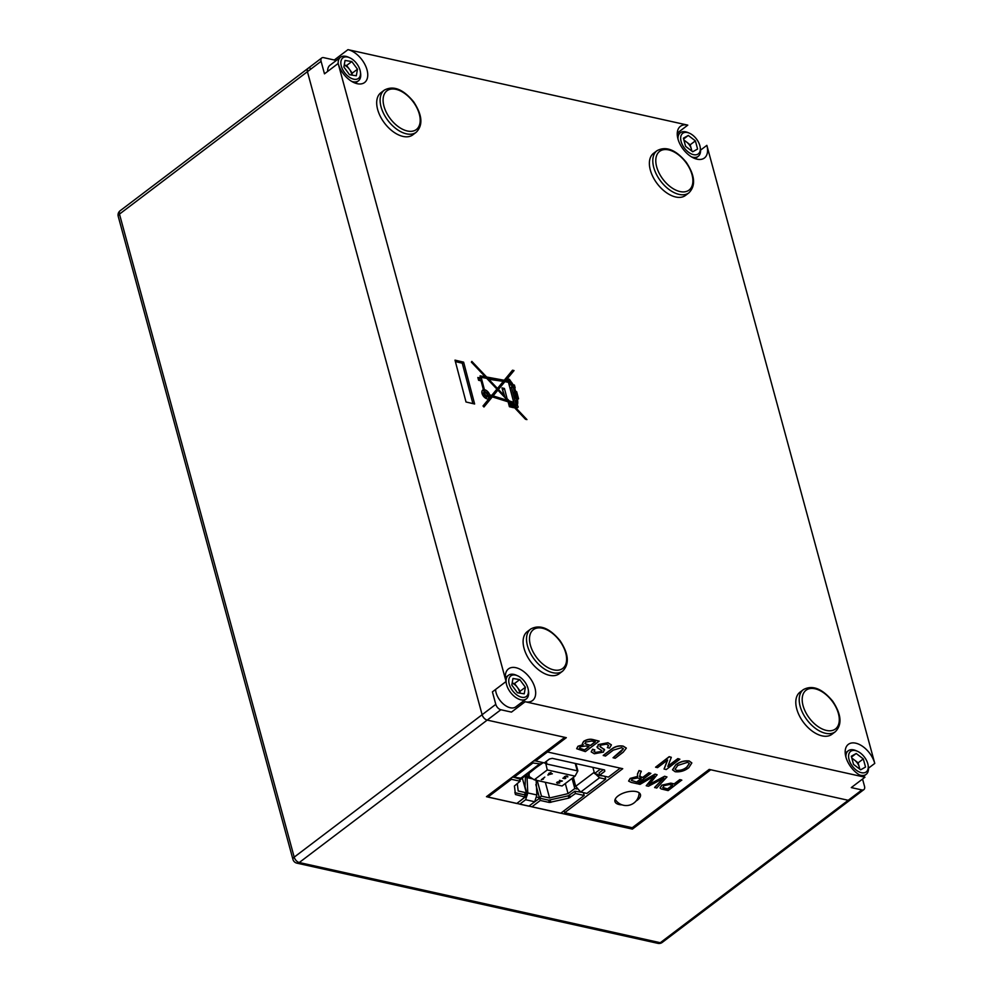 <?xml version="1.0" encoding="UTF-8"?>
<svg xmlns="http://www.w3.org/2000/svg" width="993" height="993" viewBox="0 0 993 993"><rect width="100%" height="100%" fill="white"/><g stroke="black" fill="none" stroke-linecap="round" stroke-linejoin="round"><path stroke-width="1.49" d="M487.228 394.606A1.787 1.043 52.8 0 0 486.16 393.091A1.787 1.043 52.8 0 0 484.845 392.893A1.787 1.043 52.8 0 0 484.621 394.022A1.787 1.043 52.8 0 0 485.689 395.537A1.787 1.043 52.8 0 0 487.004 395.748A1.787 1.043 52.8 0 0 487.228 394.606M485.862 395.648A1.787 1.043 52.8 0 0 485.862 395.636A1.787 1.043 52.8 0 0 484.621 394.022M483.901 393.861A2.793 1.626 52.8 0 0 485.552 396.219A2.793 1.626 52.8 0 0 487.613 396.542A2.793 1.626 52.8 0 0 487.948 394.767A2.793 1.626 52.8 0 0 486.297 392.409A2.793 1.626 52.8 0 0 484.236 392.098A2.793 1.626 52.8 0 0 483.901 393.861M484.745 397.585A2.793 1.626 52.8 0 0 486.247 397.572L487.613 396.542M484.236 392.098L482.871 393.129A2.793 1.626 52.8 0 0 482.461 394.569M488.022 395.102A5.325 3.116 52.8 0 1 488.32 395.872L489.772 396.319M485.738 392.086A5.325 3.116 52.8 0 0 483.057 390.745L484.423 389.703L481.158 377.315L486.719 378.333L496.922 389.107L491.684 395.45L489.686 394.829A5.325 3.116 52.8 0 0 484.423 389.703M479.83 378.47L480.413 380.704M482.896 390.125L483.057 390.745M516.534 399.323L516.323 403.791L514.585 405.144L510.092 388.064L511.457 387.034L513.331 387.469L515.876 398.218L516.534 399.323L517.452 398.578L517.117 405.156A1.663 0.968 52.8 0 1 517.8 407.54A1.663 0.968 52.8 0 1 516.012 406.795L514.821 406.509L514.076 403.667L512.462 403.17L512.872 404.734L526.948 419.605L525.471 419.257L513.319 406.422L513.654 407.713L509.409 406.72L508.118 401.817L492.305 396.89L483.951 407.006L483.008 405.963L489.077 398.615A5.325 3.116 52.8 0 1 485.167 397.92A5.325 3.116 52.8 0 1 482.052 393.451A5.325 3.116 52.8 0 1 482.71 390.075A5.325 3.116 52.8 0 1 483.405 389.74L481.071 380.865L478.589 380.282L477.856 377.501L480.339 378.085L480.078 375.851L485.242 376.769L471.365 362.11L471.849 361.402L486.644 377.03L504.233 380.257L512.525 370.215L514.039 370.563L505.797 380.542L508.093 380.964L507.547 378.904L509.434 379.338L513.071 384.738L514.411 385.048L515.156 387.891L514.424 387.729L515.777 391.515L516.683 391.726L518.545 398.838L517.452 398.578M508.18 402.053L512.251 403.319M506.939 400.949L507.622 401.656M502.384 389.33L505.288 397.932L505.958 397.436L509.272 400.936L513.716 402.314L508.453 382.317L504.878 381.66L498.424 389.479L503.96 395.313L501.999 387.891L504.432 388.462L506.84 397.634L505.958 397.436M504.878 381.66L497.195 390.646M510.253 382.218L511.916 384.465L509.335 385.222L508.813 383.224L510.998 381.647M492.094 397.051L497.89 390.125L507.634 400.427L493.111 395.897L497.89 390.125M492.305 396.89L483.678 406.708M512.028 406.323L512.611 406.944M516.583 407.353A1.663 0.968 52.8 0 0 515.752 406.187L517.117 405.156M516.422 403.468L515.752 406.187M516.645 397.808L516.943 398.975M514.262 392.061L515.268 392.744M511.271 384.949L513.046 386.078L513.542 387.978M507.932 380.344L509.595 382.64M511.594 371.345L512.673 371.605L504.432 381.573L506.728 381.995L508.093 380.964M484.547 377.303L502.868 381.287L504.233 380.257M480.078 377.117L483.876 377.812L485.242 376.769M478.229 378.954L480.339 378.085M489.735 397.821L488.37 398.851A5.325 3.116 52.8 0 0 488.606 397.2L490.865 396.443L489.735 397.821A5.325 3.116 52.8 0 0 489.971 396.17M384.316 90.127L380.89 92.721A26.426 15.454 52.8 0 0 377.65 109.515A26.426 15.454 52.8 0 0 393.377 131.846A26.426 15.454 52.8 0 0 412.827 134.849L416.241 132.255A26.426 15.454 -127.2 0 1 387.568 120.004A26.426 15.454 -127.2 0 1 384.316 90.127C393.377 85.261 403.17 89.171 413.671 101.832C422.335 115.064 423.192 125.205 416.241 132.255M530.721 629.016L527.308 631.598A26.426 15.454 52.8 0 0 524.068 648.404A26.426 15.454 52.8 0 0 539.782 670.734A26.426 15.454 52.8 0 0 559.233 673.726L562.646 671.144A26.426 15.454 -127.2 0 1 533.973 658.893A26.426 15.454 -127.2 0 1 530.721 629.016C539.795 624.15 549.576 628.048 560.089 640.721C568.753 653.94 569.61 664.081 562.646 671.144M803.411 689.589L799.998 692.171A26.426 15.454 52.8 0 0 796.758 708.977A26.426 15.454 52.8 0 0 812.473 731.295A26.426 15.454 52.8 0 0 831.923 734.299L835.336 731.717A26.426 15.454 -127.2 0 1 806.664 719.466A26.426 15.454 -127.2 0 1 803.411 689.589C812.485 684.723 822.266 688.621 832.779 701.294C841.443 714.513 842.287 724.654 835.336 731.717M657.006 150.7L653.58 153.294A26.426 15.454 52.8 0 0 650.341 170.088A26.426 15.454 52.8 0 0 666.067 192.419A26.426 15.454 52.8 0 0 685.505 195.422L688.931 192.828A26.426 15.454 -127.2 0 1 660.258 180.577A26.426 15.454 -127.2 0 1 657.006 150.7C666.067 145.834 675.861 149.744 686.362 162.405C695.026 175.637 695.882 185.778 688.931 192.828M525.136 701.741A19.872 11.631 52.8 0 0 532.509 700.561A19.872 11.631 52.8 0 0 529.778 677.698A19.872 11.631 52.8 0 0 508.503 668.872A19.872 11.631 52.8 0 0 506.07 681.508L338.154 63.465A19.872 11.631 52.8 0 0 349.97 80.259A19.872 11.631 52.8 0 0 364.592 82.518A19.872 11.631 52.8 0 0 365.002 64.682A19.872 11.631 52.8 0 0 347.96 49.65L687.789 125.13A19.872 11.631 52.8 0 0 680.404 126.322A19.872 11.631 52.8 0 0 677.971 138.958A19.872 11.631 52.8 0 0 689.8 155.74A19.872 11.631 52.8 0 0 704.422 157.999A19.872 11.631 52.8 0 0 706.855 145.363L874.771 763.406A19.872 11.631 52.8 0 0 862.954 746.612A19.872 11.631 52.8 0 0 848.332 744.365A19.872 11.631 52.8 0 0 845.887 756.989A19.872 11.631 52.8 0 0 864.953 777.221L525.136 701.741L511.469 712.105L500.869 709.747L487.203 720.099A5.288 3.091 -127.2 0 1 482.126 714.724L307.42 71.682A5.288 3.091 -127.2 0 1 308.066 68.331A5.288 3.091 52.8 0 0 307.42 71.682L119.483 214.103L294.201 857.145L482.126 714.724L307.42 71.682L321.087 61.33L324.475 73.83L338.154 63.465M474.629 404.002L466.015 401.991L455.005 360.136L463.619 362.16L474.629 404.002M506.07 681.508L492.404 691.873L495.792 704.36L482.126 714.724A5.288 3.091 52.8 0 0 487.203 720.099L564.781 737.34L486.458 796.684L632.404 829.105L710.727 769.761L848.221 800.296L709.188 769.414L632.243 827.728L564.645 812.721L622.735 768.694L547.453 751.974L566.32 737.675L487.203 720.099L299.265 862.532L660.295 942.717L848.221 800.296A5.288 3.091 52.8 0 0 850.182 799.986A5.288 3.091 -127.2 0 1 848.221 800.296L861.887 789.944L851.286 787.586L864.953 777.221M700.549 150.142L706.855 145.363M576.685 748.635L577.938 746.277L583.239 744.539M582.37 743.658L583.611 741.386C586.9 739.338 590.127 738.767 593.293 739.648L599.176 741.126L585.361 751.602L576.697 748.734L577.988 746.451L583.288 744.725L582.382 743.757L583.661 741.56C586.95 739.524 590.177 738.941 593.342 739.835L599.176 741.126M607.331 747.63L608.585 745.507L606.487 744.142L600.529 745.184L600.318 746.959L604.191 749.33L603.496 752.098L594.323 753.774L591.22 751.912L592.635 749.405L594.832 749.889L593.963 751.478L595.837 752.545L601.187 751.713L601.845 750.658L597.587 747.903L598.245 744.762L607.977 742.913L611.39 744.924L609.528 748.114L607.331 747.63L608.56 745.42M599.822 746.264L604.625 749.963M591.207 751.825L592.585 749.219L594.832 749.889M593.938 751.391L595.788 752.359L601.137 751.527L601.795 750.472M596.942 746.91L597.587 747.903M597.55 747.717L598.196 744.589L607.927 742.727L611.365 744.824M603.285 755.586L611.229 749.554C614.828 746.637 618.825 745.544 623.219 746.289L626.347 748.139L623.182 752.21L615.226 758.242L613.041 757.746L620.898 751.8L623.393 748.784L621.618 747.679L613.326 750.112L605.469 756.07L603.235 755.4L611.179 749.38C614.779 746.451 618.776 745.358 623.17 746.115L626.322 748.052M613.041 757.746L623.368 748.697M664.131 769.103L667.631 759.993L657.54 767.639L655.566 767.204L669.245 756.852L671.318 757.311L667.817 766.422L677.909 758.776L679.87 759.211L666.204 769.563L664.081 768.93L667.457 760.129M655.566 767.204L669.195 756.666L671.318 757.311M667.929 766.112L677.859 758.59L679.87 759.211M672.522 769.761L675.774 764.809C679.783 761.73 684.239 760.439 689.154 760.936L691.798 762.872M654.66 787.61L663.833 778.127L648.491 786.233L646.22 785.736L654.375 776.029L640.038 784.358L637.99 783.911L655.07 774.304L657.13 774.763L649 784.731L664.677 776.439L666.961 776.948L656.708 788.057L654.61 787.424L663.783 777.941M646.22 785.736L654.325 775.843M637.99 783.911L655.02 774.118L657.13 774.763M648.95 784.557L664.627 776.253L666.961 776.948M660.084 787.896L661.76 785.165L670.809 783.129L674.173 783.874L679.771 779.617L681.744 780.064L668.128 790.602L661.152 788.926L660.097 787.983L661.81 785.351L670.858 783.303L674.222 784.048L679.82 779.803L681.794 780.237M635.942 801.103A13.219 6.082 164.8 0 0 637.295 800.184A13.219 6.082 164.8 0 0 640.448 794.586A13.219 6.082 164.8 0 0 631.511 791.284A13.219 6.082 164.8 0 0 618.093 795.927A13.219 6.082 164.8 0 0 614.94 801.525A13.219 6.082 164.8 0 0 622.115 804.864M628.619 781.007L630.207 778.4L637.543 776.427L637.494 773.932L638.995 770.568L641.329 771.251L640.162 773.82L639.877 776.886L640.77 777.134L642.769 777.581L648.901 772.939L650.874 773.373L637.208 783.725L631.188 782.397L628.631 781.106L630.257 778.574L637.593 776.6L637.543 774.106L639.045 770.742L641.329 771.251M639.405 776.253L642.719 777.407L648.851 772.753L650.874 773.373M861.887 789.944A5.288 3.091 52.8 0 0 863.848 789.621A5.288 3.091 52.8 0 0 864.506 786.257L862.545 779.058M868.465 768.185L874.771 763.406M336.168 60.548A19.872 11.631 52.8 0 0 334.293 60.002L323.693 57.656A5.288 3.091 52.8 0 0 321.732 57.966A5.288 3.091 52.8 0 0 321.087 61.33M334.293 60.002L347.96 49.65M677.276 133.099L687.789 125.13M547.118 750.72L547.453 751.974L547.118 750.72M564.098 810.698L564.645 812.721M495.792 704.36A5.288 3.091 52.8 0 0 500.869 709.747M521.983 704.136A19.872 11.631 52.8 0 0 521.958 702.188M669.344 784.52L663.833 785.748L663.014 787.797L667.73 788.963L672.646 785.252L669.344 784.52M662.728 787.437L667.73 788.963M667.681 788.79L672.422 785.202M637.494 777.953L632.268 778.984L631.362 780.411L636.811 782.099L641.193 778.773L637.494 777.953M631.349 780.324L636.811 782.099M636.761 781.913L640.969 778.723M675.823 764.982C679.833 761.916 684.289 760.626 689.204 761.11L691.836 762.959L688.782 767.713C684.748 770.878 680.217 772.219 675.178 771.735L672.546 769.848L675.774 764.809M687.64 762.314L677.772 765.429L675.041 769.314L676.754 770.531C680.602 770.791 683.966 769.699 686.833 767.254L689.365 763.518L687.64 762.314M675.017 769.215L676.754 770.531M676.705 770.357C680.553 770.605 683.916 769.513 686.784 767.068L686.833 767.254M686.784 767.068L689.341 763.431M604.6 749.876L604.141 749.144M585.808 745.979L580.346 746.81L579.44 748.225L584.765 749.914L589.01 746.686L585.808 745.979M591.716 741.039L585.833 742.069L584.877 743.596L590.612 745.482L595.39 741.845L591.716 741.039M579.415 748.139L584.765 749.914M584.716 749.727L588.787 746.637M584.865 743.509L587.186 744.713M587.136 744.539L590.612 745.482M590.562 745.296L595.167 741.796M455.377 361.589L462.254 363.19L463.619 362.16M462.254 363.19L472.891 403.592M482.201 390.659L483.405 389.74M485.267 378.06L486.644 377.03M512.673 371.605L514.039 370.563M504.432 381.573L505.797 380.542M508.068 380.381L509.434 379.338M508.478 381.945L509.843 380.902M508.751 382.02L510.117 380.989M509.049 382.193L510.427 381.151M509.322 382.392L510.687 381.349M510.625 382.541L511.321 382.007M510.899 382.901L511.606 382.367M511.296 383.435L512.003 382.901M511.618 383.943L512.338 383.41M511.308 385.023L512.673 383.981M511.544 385.458L512.909 384.428M511.705 385.768L513.071 384.738M513.046 386.078L514.411 385.048M513.666 388.3L514.424 387.729M513.952 389.07L514.734 388.486M514.324 390.125L515.119 389.517M514.659 391.168L515.479 390.547M514.411 392.545L515.777 391.515M515.429 392.669L516.683 391.726M516.608 399.993L517.564 399.273M516.658 400.824L517.663 400.067M516.67 401.768L517.738 400.961M516.583 402.761L517.787 401.855M516.422 403.717L517.787 402.674M516.36 404.523L517.738 403.493M516.199 405.305L517.576 404.263M515.95 405.901L517.316 404.859M511.172 404.151L512.462 403.17M512.016 405.38L512.872 404.734M512.09 407.341L513.319 406.422M506.48 401.309L507.634 400.427M491.746 396.939L493.111 395.897M488.109 378.581L497.456 388.462L503.314 381.374L487.439 379.09M496.785 388.971L497.456 388.462M509.335 385.222L510.7 384.179L510.179 382.193M497.059 390.51L498.424 389.479M503.29 395.822L503.96 395.313M503.066 389.492L504.432 388.462M508.106 401.817L509.272 400.936M512.549 403.195L513.716 402.314M514.585 405.144L515.95 404.114L511.457 387.034M515.988 392.794L517.204 397.386L515.988 392.794M516.05 398.255L517.204 397.386M514.573 393.265L515.379 392.657M515.789 397.858L516.596 397.25M509.446 403.183L512.227 406.174L510.104 405.678L509.446 403.183L508.639 403.803M509.297 406.286L510.104 405.678M511.01 407.093L512.227 406.174M488.32 395.872L489.686 394.829M490.517 396.331L491.684 395.45M480.302 377.961L481.158 377.315M511.916 384.465L510.7 384.179M310.027 68.008A5.288 3.091 52.8 0 0 308.066 68.331L321.732 57.966M632.02 827.678L632.404 829.105M691.6 150.911A8.242 4.828 52.8 0 0 691.302 148.876L690.185 144.792L695.385 140.857L688.286 135.458L683.395 138.201L685.617 146.356L692.717 151.768L697.595 149.024L695.385 140.857M689.44 133.199A12.897 7.547 52.8 0 0 681.124 141.527A12.897 7.547 52.8 0 0 692.729 154.449A12.897 7.547 52.8 0 0 700.239 147.448A12.897 7.547 52.8 0 0 699.866 145.686A12.897 7.547 52.8 0 0 689.44 133.199L688.05 132.603A14.796 8.652 52.8 0 0 680.329 132.752A14.796 8.652 52.8 0 0 677.996 139.032M691.525 156.882A14.796 8.652 52.8 0 0 698.216 156.335A14.796 8.652 52.8 0 0 700.437 148.938L700.239 147.448M683.618 138.995L688.286 135.458M683.892 140.001L690.185 144.792M691.922 151.159L691.302 148.876A8.242 4.828 52.8 0 0 686.635 142.098A8.242 4.828 52.8 0 0 684.078 140.671M859.516 768.954A8.242 4.828 52.8 0 0 859.218 766.919L858.113 762.835L863.302 758.9L856.202 753.488L851.324 756.244L853.533 764.399L860.633 769.811L865.524 767.055L863.302 758.9M857.356 751.242A12.897 7.547 52.8 0 0 849.052 759.571A12.897 7.547 52.8 0 0 860.658 772.492A12.897 7.547 52.8 0 0 868.155 765.479A12.897 7.547 52.8 0 0 867.795 763.729A12.897 7.547 52.8 0 0 857.356 751.242L855.966 750.634A14.796 8.652 52.8 0 0 848.245 750.782A14.796 8.652 52.8 0 0 845.912 757.076M859.441 774.925A14.796 8.652 52.8 0 0 866.132 774.379A14.796 8.652 52.8 0 0 868.354 766.981L868.155 765.479M851.535 757.026L856.202 753.488M851.808 758.031L858.113 762.835M859.839 769.203L859.218 766.919A8.242 4.828 52.8 0 0 854.563 760.129A8.242 4.828 52.8 0 0 851.994 758.714M351.758 75.071A8.242 4.828 52.8 0 0 349.449 69.311L346.631 65.476L351.82 61.541L345.043 60.461L343.888 67.04L349.524 74.711L356.313 75.791L357.468 69.212L351.82 61.541M349.61 57.718A12.897 7.547 52.8 0 0 341.244 60.188A12.897 7.547 52.8 0 0 344.472 72.427A12.897 7.547 52.8 0 0 355.556 79.366A12.897 7.547 52.8 0 0 360.409 71.968A12.897 7.547 52.8 0 0 356.884 63.825A12.897 7.547 52.8 0 0 349.61 57.718L348.233 57.122A14.796 8.652 52.8 0 0 340.512 57.259L329.986 65.24A14.796 8.652 52.8 0 0 327.64 71.434M340.512 57.259A14.796 8.652 52.8 0 0 338.166 63.552M351.696 81.401A14.796 8.652 52.8 0 0 358.386 80.855A14.796 8.652 52.8 0 0 360.62 73.457L360.409 71.968M344.223 65.091L346.631 65.476M357.468 69.212L352.267 73.147L349.449 69.311A8.242 4.828 52.8 0 0 344.211 65.178M352.267 73.147L351.932 75.096M519.674 693.102A8.242 4.828 52.8 0 0 517.365 687.355L514.548 683.519L519.736 679.584L512.959 678.492L511.805 685.083L517.452 692.754L524.23 693.834L525.384 687.255L519.736 679.584M495.557 689.465A14.796 8.652 52.8 0 0 499.715 700.015A14.796 8.652 52.8 0 0 515.777 706.867L526.302 698.898A14.796 8.652 52.8 0 0 528.537 691.5L528.326 689.998A12.897 7.547 52.8 0 0 524.8 681.868A12.897 7.547 52.8 0 0 517.527 675.761A12.897 7.547 52.8 0 0 509.161 678.231A12.897 7.547 52.8 0 0 512.388 690.47A12.897 7.547 52.8 0 0 523.472 697.409A12.897 7.547 52.8 0 0 528.326 689.998M517.527 675.761L516.149 675.153A14.796 8.652 52.8 0 0 508.428 675.302A14.796 8.652 52.8 0 0 510.241 692.034A14.796 8.652 52.8 0 0 526.302 698.898M512.152 683.134L514.548 683.519M525.384 687.255L520.183 691.19L517.365 687.355A8.242 4.828 52.8 0 0 512.127 683.221M520.183 691.19L519.848 693.139M549.998 773.684L548.608 774.739L551.363 773.981L549.874 773.224M520.853 800.395L527.32 795.021L525.036 786.642L525.508 775.483M536.865 794.971L527.792 792.948L525.632 799.725L519.798 804.156L528.872 806.167L534.706 801.748L536.865 794.971L536.121 779.642M527.792 792.948L527.047 777.631L532.856 778.922M525.632 775.57L527.047 777.631M573.358 777.432L575.704 786.307L580.706 792.054L586.888 793.432L605.718 779.157L599.536 777.78L595.105 773.671M513.753 776.005L514.089 777.258L522.057 778.264L540.9 764.002L532.931 762.984L532.583 761.73M541.731 762.301L540.9 763.989M534.085 760.601L539.41 761.792M525.632 799.725L534.706 801.748M539.112 764.349L520.27 778.624M597.178 774.13L598.928 775.508L603.036 775.918M604.96 776.352L605.718 779.157M580.706 792.054L599.536 777.78M544.425 762.823L545.877 763.84L547.255 769.947L534.234 779.815L562.05 785.997L575.071 776.129L577.852 770.94L576.859 770.295M536.493 767.341L543.245 762.636M534.234 779.815L529.157 776.514L529.095 773.299L535.264 768.272M529.157 776.514L528.288 773.559M544.785 777.097L542.401 779.368L543.407 779.095L541.334 779.704L544.785 777.097M557.855 781.888L557.358 782.832L559.667 782.993L557.247 783.241L556.626 782.596L557.47 782.36M561.268 780.759L559.481 780.361L562.386 781.007L557.929 782.174M556.974 782.261L557.247 783.241M557.358 782.05L561.368 781.143M564.372 776.712L566.345 775.943L567.847 776.787L565.216 776.414L565.613 777.296L563.403 778.028L565.799 778.338L564.806 778.698L562.87 778.264L564.061 777.519M567.487 776.166L567.711 776.973M548.012 775.185L549.514 773.572L548.707 773.398L550.978 772.467L550.432 773.348L552.369 773.783L547.913 774.788M525.682 775.533L529.058 776.278M514.089 777.258L532.931 762.984M511.407 779.294L487.935 797.069L516.782 803.486L525.198 797.094L515.479 794.549L514.424 785.984L520.133 781.23L511.407 779.294L511.06 778.04M514.87 792.29L515.479 794.549M583.437 792.662L584.194 795.467L560.735 813.242L531.9 806.837L540.316 800.457L549.365 802.468L548.744 800.197L568.269 795.815L574.86 791.26L581.513 792.228M584.194 795.467L575.468 793.531L568.89 798.087L549.365 802.468M604.6 769.972L604.774 771.325L604.6 769.972L552.282 758.342L549.427 759.024L544.35 762.885L535.612 760.948L547.453 751.974L620.253 768.148L608.411 777.109L599.685 775.173L604.774 771.325L604.389 769.923M575.071 776.129L547.255 769.947M520.133 781.23L519.513 778.971L512.562 776.911M515.541 792.824L524.589 794.834L525.198 797.094M532.943 803.089L539.708 798.186L548.744 800.197M539.708 798.186L540.316 800.457M575.468 793.531L574.86 791.26M535.277 759.695L535.612 760.948M545.877 763.84L577.852 770.94M545.331 782.285L549.588 797.962L541.458 796.163L539.41 797.702L535.848 784.569M527.32 795.021L524.292 794.35L526.34 792.799L518.197 790.987L517.266 783.403M539.41 797.702L536.965 797.168M599.685 775.173L599.064 772.902L603.322 769.687M522.368 778.177L526.34 792.799M541.458 796.163L537.201 780.473M565.315 783.527L568.058 793.63L574.81 788.516L572.067 778.413M576.859 788.963L574.81 788.516M600.492 769.054L594.559 773.547L597.774 774.788M594.559 773.547L592.883 767.366M519.823 780.101L523.572 777.134M512.686 777.358L513.877 776.452M534.209 761.048L535.401 760.141M549.588 797.962L568.058 793.63M662.257 942.407A5.288 3.091 -127.2 0 1 660.295 942.717A5.288 3.525 -77.5 0 1 657.912 943.35A5.288 5.288 0 0 0 662.257 942.407L863.848 789.621M299.265 862.532A5.288 3.091 -127.2 0 1 294.201 857.145A5.288 2.433 -15.2 0 0 292.935 859.379A5.288 5.288 0 0 0 296.895 863.153A5.288 3.525 -77.5 0 0 299.265 862.532M120.141 210.752A5.288 5.288 0 0 0 118.229 216.35A5.288 2.433 164.8 0 1 119.483 214.103A5.288 3.091 -127.2 0 1 120.141 210.752L308.066 68.331M686.026 162.616A24.316 14.225 52.8 0 0 659.935 151.147A24.316 14.225 52.8 0 0 662.641 178.839A24.316 14.225 52.8 0 0 688.732 190.321A24.316 14.225 52.8 0 0 686.026 162.616M413.336 102.056A24.316 14.225 52.8 0 0 387.245 90.574A24.316 14.225 52.8 0 0 389.951 118.266A24.316 14.225 52.8 0 0 416.042 129.748A24.316 14.225 52.8 0 0 413.336 102.056M832.432 701.505A24.316 14.225 52.8 0 0 806.341 690.023A24.316 14.225 52.8 0 0 809.047 717.716A24.316 14.225 52.8 0 0 835.138 729.197A24.316 14.225 52.8 0 0 832.432 701.505M559.754 640.932A24.316 14.225 52.8 0 0 533.651 629.463A24.316 14.225 52.8 0 0 536.357 657.155A24.316 14.225 52.8 0 0 562.46 668.624A24.316 14.225 52.8 0 0 559.754 640.932M594.211 772.281L575.704 786.307M526.526 776.154L529.691 776.861M550.83 802.406L550.209 800.135M568.89 798.087L568.269 795.815M570.28 797.466L569.659 795.194M577.057 770.158L575.232 763.443M546.262 761.42L546.808 763.431M657.912 943.35L296.895 863.153M292.935 859.379L118.229 216.35M615.163 799.291A12.897 12.897 0 0 0 639.12 792.786M677.288 135.048L680.329 132.752M695.174 158.644L698.216 156.335M845.204 753.091L848.245 750.782M863.091 776.675L866.132 774.379M355.345 83.164L358.386 80.855M505.387 677.611L508.428 675.302M577.789 770.506L575.915 763.592"/></g></svg>
